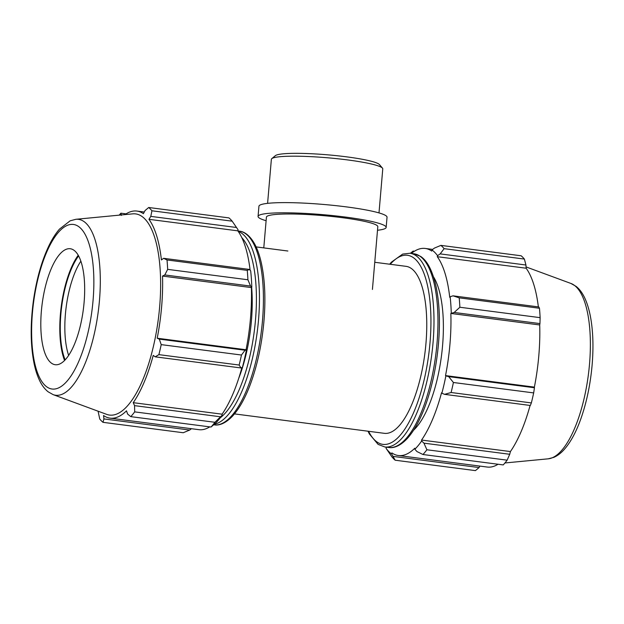 <?xml version="1.0" encoding="UTF-8"?>
<svg xmlns="http://www.w3.org/2000/svg" width="624" height="624" viewBox="0 0 624 624"><rect width="100%" height="100%" fill="white"/><g stroke="black" fill="none" stroke-linecap="round" stroke-linejoin="round"><path stroke-width="0.94" d="M240.965 367.957L242.401 367.349A105.526 37.495 -82.6 0 0 246.418 349.994L245.06 350.236L241.465 355.033A112.265 39.889 97.4 0 1 239.148 365.04L240.965 367.957L155.197 356.834L153.223 355.391A104.403 37.097 -82.6 0 1 133.232 402.667L134.558 405.639L134.69 411.879A112.265 39.889 97.4 0 1 130.767 416.637L127.608 414.063L126.5 410.826A104.403 37.097 -82.6 0 1 110.05 418.15L198.916 429.671A104.403 37.097 97.4 0 0 209.734 426.871M241.909 367.559A104.403 37.097 97.4 0 1 222.089 414.188L222.199 415.139L214.945 422.284A112.265 39.889 97.4 0 1 211.021 427.034L215.389 423.376A105.526 37.495 -82.6 0 0 222.199 415.139M124.964 214.601A104.403 37.097 -82.6 0 1 132.335 211.255A104.403 37.097 -82.6 0 1 136.898 211.068A104.403 37.097 -82.6 0 1 143.395 213.681L145.057 210.561L148.699 207.496L228.946 217.901A112.265 39.889 97.4 0 1 232.183 221.185L238.087 229.811L237.814 230.841A104.403 37.097 97.4 0 1 250.13 270.254M251.807 287.173A105.526 37.495 -82.6 0 0 250.676 270.878L249.405 269.428L247.26 270.371A112.265 39.889 97.4 0 1 247.915 279.77L250.559 286.073L251.807 287.173L251.386 287.586A104.403 37.097 97.4 0 1 246.059 349.744L246.418 349.994M239.148 365.04L158.902 354.635L155.197 356.834M211.021 427.034L130.767 416.637M191.459 428.704L189.688 430.037L183.238 432.736L102.991 422.331A112.265 39.889 97.4 0 1 99.754 419.047L98.077 411.2M126.079 213.868L120.916 213.197L121.376 215.42M232.183 221.185L151.936 210.779L150.79 216.38L236.551 227.495M148.699 207.496A112.265 39.889 97.4 0 1 151.936 210.779M251.386 287.586L162.521 276.065L164.798 274.95L250.559 286.073M247.915 279.77L167.669 269.365L164.798 274.95M78.608 255.926A61.979 22.019 -82.6 0 0 65.13 359.908M68.648 355.399A58.469 20.779 97.4 0 1 80.863 261.183M64.576 360.477A63.235 22.472 97.4 0 1 78.218 255.239M119.207 215.147A112.265 39.889 97.4 0 1 120.916 213.197M189.688 430.037L103.927 418.922L102.991 422.331M103.927 418.922L103.553 415.529A104.403 37.097 -82.6 0 0 110.05 418.15M245.06 350.236L159.299 339.113L161.21 344.627A112.265 39.889 97.4 0 1 158.902 354.635M159.299 339.113L157.193 338.224A104.403 37.097 -82.6 0 0 162.521 276.065M249.405 269.428L163.644 258.313L167.014 259.966A112.265 39.889 97.4 0 1 167.669 269.365M163.644 258.313L161.405 259.943A104.403 37.097 -82.6 0 0 148.949 219.32L150.79 216.38M75.871 219.297L132.686 213.86A101.431 36.044 97.4 0 1 158.324 319.129A101.431 36.044 97.4 0 1 106.696 414.375L53.141 394.633A88.694 31.512 97.4 0 0 99.442 300.643A88.694 31.512 97.4 0 0 75.871 219.297L70.153 220.818L59.491 229.109C55.832 233.314 52.439 238.586 49.319 244.92C41.753 260.52 36.434 279.287 33.345 301.22C30.28 324.41 30.49 345.002 33.985 362.996C35.373 369.876 37.292 375.812 39.725 380.796C41.948 385.414 44.741 389.072 48.095 391.778L53.141 394.633M134.69 411.879L214.945 422.284M220.327 416.762L134.558 405.639M161.21 344.627L241.465 355.033M167.014 259.966L247.26 270.371M251.644 287.329A84.201 29.921 97.4 0 1 238.766 378.206M222.089 414.188L133.232 402.667M246.059 349.744L157.193 338.224M237.814 230.841L148.949 219.32M67.704 248.851A58.469 20.779 97.4 0 1 68.57 248.719A58.469 20.779 97.4 0 1 83.998 303.529A58.469 20.779 97.4 0 1 57.775 364.619A58.469 20.779 97.4 0 1 53.586 364.315A58.469 20.779 97.4 0 1 41.987 305.245A58.469 20.779 97.4 0 1 67.704 248.851M444.584 394.352L451.097 392.512A112.265 39.889 -82.6 0 0 453.414 382.504L448.687 376.631L445.879 375.859A105.526 37.495 97.4 0 1 441.87 393.206L444.584 394.352L530.353 405.475L531.352 402.917L451.097 392.512M445.879 375.859L445.52 375.601A104.403 37.097 -82.6 0 0 450.848 313.443L454.186 312.468L459.865 307.25A112.265 39.889 -82.6 0 0 459.217 297.851L453.032 295.831L450.138 296.735A105.526 37.495 97.4 0 1 451.269 313.03M450.138 296.735L449.732 297.32A104.403 37.097 -82.6 0 0 437.276 256.698L437.549 255.676L440.177 253.89L444.132 248.664A112.265 39.889 -82.6 0 0 440.895 245.38L434.444 248.079L431.933 249.974A105.526 37.495 97.4 0 1 437.549 255.676M431.933 249.974L431.722 251.066A104.403 37.097 -82.6 0 0 425.225 248.446A104.403 37.097 -82.6 0 0 411.356 253.445M386.24 447.158A104.403 37.097 -82.6 0 0 386.326 447.275L386.053 448.305L391.958 456.932A112.265 39.889 -82.6 0 0 395.187 460.216L391.661 453.999A105.526 37.495 97.4 0 1 386.053 448.305M391.661 453.999L391.88 452.907A104.403 37.097 -82.6 0 0 398.377 455.528A104.403 37.097 -82.6 0 0 414.82 448.204L414.851 449.241L417.004 451.581L422.971 454.514A112.265 39.889 -82.6 0 0 426.894 449.764L423.953 443.157L421.66 440.996A105.526 37.495 97.4 0 1 414.851 449.241M421.66 440.996L421.559 440.053A104.403 37.097 -82.6 0 0 441.542 392.769L441.87 393.206M433.493 276.838A84.201 29.921 97.4 0 1 441.472 355.836A84.201 29.921 97.4 0 1 413.611 430.186M445.52 375.601L534.378 387.122L534.456 387.754L448.687 376.631M453.414 382.504L533.668 392.909L534.456 387.754M421.559 440.053L510.416 451.565L509.714 454.28L423.953 443.157M426.894 449.764L507.148 460.169L509.714 454.28M479.856 466.089L479.084 467.555L393.315 456.433M395.187 460.216L475.441 470.621L479.084 467.555M410.342 253.313L413.119 251.074L414.398 251.246M440.895 245.38L521.149 255.785A112.265 39.889 97.4 0 1 524.386 259.069L444.132 248.664M459.217 297.851L539.464 308.256L538.801 306.946L453.032 295.831M410.764 252.938L411.817 253.071M440.177 253.89L525.946 265.013L524.386 259.069M525.946 265.013L526.133 268.219A104.403 37.097 97.4 0 1 538.364 306.891M539.464 308.256A112.265 39.889 97.4 0 1 540.119 317.655L459.865 307.25M454.186 312.468L539.955 323.591L540.119 317.655M539.955 323.591L539.705 324.964A104.403 37.097 97.4 0 1 534.378 387.122M533.668 392.909A112.265 39.889 97.4 0 1 531.352 402.917M530.096 405.436A104.403 37.097 97.4 0 1 510.416 451.565M507.148 460.169A112.265 39.889 97.4 0 1 503.217 464.919L422.971 454.514M498.061 464.248A104.403 37.097 97.4 0 1 487.235 467.048L398.377 455.528M450.848 313.443L539.705 324.964M437.276 256.698L526.133 268.219M374.759 262.283L406.006 266.331A84.201 29.921 97.4 0 1 424.85 353.675A84.201 29.921 97.4 0 1 384.353 433.329L234.484 413.899M263.78 247.892L266.417 217.129A55.903 6.341 4.9 0 1 270.293 215.186A55.903 6.341 4.9 0 1 332.771 216.559A55.903 6.341 4.9 0 1 377.809 226.684L372.427 289.442M267.595 203.354L271.37 159.331A55.903 6.341 4.9 0 1 271.799 158.636A55.903 6.341 4.9 0 1 275.246 157.381A55.903 6.341 4.9 0 1 334.589 158.434A55.903 6.341 4.9 0 1 382.465 168.121A55.903 6.341 4.9 0 1 382.769 168.878L378.994 212.909M382.465 168.121L379.423 164.564A52.549 5.959 -175.1 0 0 334.417 155.454A52.549 5.959 -175.1 0 0 278.639 154.463A52.549 5.959 -175.1 0 0 275.395 155.641L271.799 158.636M266.105 220.717A64.288 7.293 4.9 0 1 258.063 216.411A64.288 7.293 4.9 0 1 262.517 214.18A64.288 7.293 4.9 0 1 334.37 215.764A64.288 7.293 4.9 0 1 386.162 227.393A64.288 7.293 4.9 0 1 377.504 230.264M258.063 216.411L258.937 206.224A64.288 7.293 4.9 0 1 263.39 203.993A64.288 7.293 4.9 0 1 335.244 205.577A64.288 7.293 4.9 0 1 387.036 217.207L386.162 227.393M214.492 424.18A97.672 34.702 -82.6 0 0 258.5 320.167A97.672 34.702 -82.6 0 0 238.157 231.317M241.8 237.65A95.332 33.875 97.4 0 1 255.481 320.057A95.332 33.875 97.4 0 1 220.233 417.838M237.892 230.95L239.351 231.145A97.672 34.702 97.4 0 1 262.478 320.681A97.672 34.702 97.4 0 1 214.235 424.858L213.79 424.804M69.779 224.601A82.969 29.484 -82.6 0 0 32.425 312.952A82.969 29.484 -82.6 0 0 55.7 388.869A82.969 29.484 -82.6 0 0 93.054 300.511A82.969 29.484 -82.6 0 0 69.779 224.601M437.011 343.309A97.672 34.702 97.4 0 1 388.768 447.486C392.551 448.165 399.079 447.174 407.215 438.594C413.618 431.535 419.367 421.348 424.46 408.049C431.683 388.814 436.363 367.357 438.485 343.684C440.318 321.485 439.436 302.102 435.848 285.542C432.292 270.41 427.206 260.684 420.584 256.37L413.876 253.765A97.672 34.702 97.4 0 1 437.011 343.309M388.768 447.486L384.79 446.971A97.672 34.702 -82.6 0 0 433.033 342.794A97.672 34.702 -82.6 0 0 409.906 253.25L413.876 253.765M390.25 264.287A95.332 33.875 97.4 0 1 403.268 255.458A95.332 33.875 97.4 0 1 430.014 342.685A95.332 33.875 97.4 0 1 404.102 430.209A95.332 33.875 97.4 0 1 368.597 431.293M548.262 458.819L553.878 457.345C557.825 455.582 561.46 452.751 564.782 448.843C570.773 441.823 576.014 432.151 580.492 419.827C586.466 403.198 590.343 384.907 592.121 364.954C593.681 346.187 593.026 329.55 590.14 315.034C587.184 300.955 582.52 291.416 576.139 286.416L570.991 283.483A88.694 31.512 97.4 0 1 589.508 364.174A88.694 31.512 97.4 0 1 548.262 458.819L504.933 462.969M239.351 231.145C243.298 231.473 249.226 234.195 254.748 244.124C257.47 249.202 259.654 255.466 261.316 262.915C264.911 279.474 265.785 298.857 263.952 321.056C261.83 344.729 257.158 366.187 249.935 385.421C244.834 398.728 239.086 408.907 232.682 415.974C224.546 424.546 218.026 425.545 214.235 424.858M136.898 211.068L144.277 212.027M384.79 446.971L378.089 444.366L369.385 433.992L368.004 431.215M389.657 264.209L391.482 262.111L402.691 254.085L409.906 253.25M425.225 248.446L432.682 249.413M570.991 283.483L526.055 266.916M256.136 246.901L287.875 251.02"/></g></svg>
